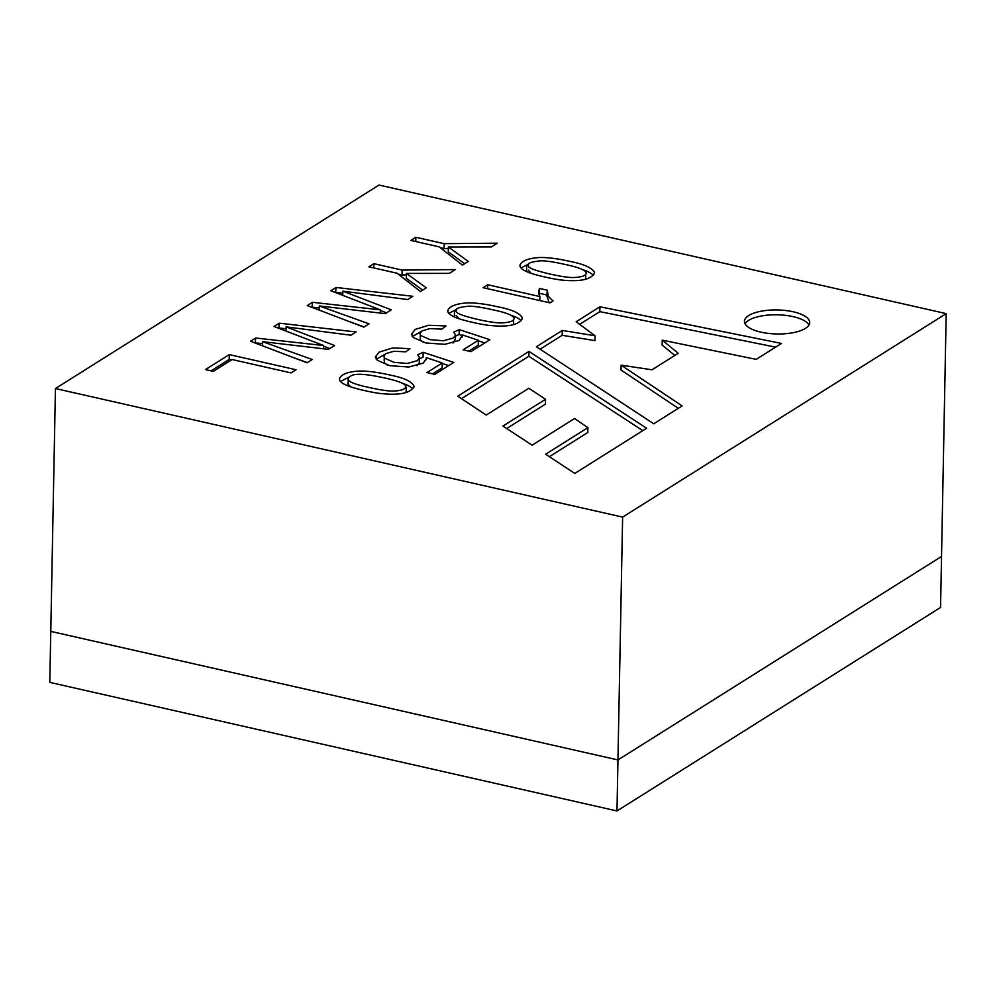 <?xml version="1.0" encoding="UTF-8"?>
<svg xmlns="http://www.w3.org/2000/svg" width="996" height="996" viewBox="0 0 996 996"><rect width="100%" height="100%" fill="white"/><g stroke="black" fill="none" stroke-linecap="round" stroke-linejoin="round"><path stroke-width="1.49" d="M616.985 810.956L940.56 607.46L941.531 556.465L617.956 759.948L616.985 810.956L49.8 682.385L50.784 631.389L617.956 759.948L941.531 556.465L946.2 313.616L379.015 185.044L55.44 388.54L622.625 517.111L946.2 313.616M760.894 332.129A32.656 12.027 -178.9 0 1 744.423 321.335A32.656 12.027 -178.9 0 1 777.303 309.943A32.656 12.027 -178.9 0 1 809.723 322.58A32.656 12.027 -178.9 0 1 760.894 332.129M574.792 473.424L646.641 428.243L528.963 351.414L457.749 396.184L486.235 415.071L528.839 388.278L545.534 399.284L502.955 426.064L532.138 445.187L574.53 418.532L587.914 427.645L545.659 454.226L574.792 473.424M426.425 358.56L423.25 363.092L408.783 367.014L389.822 365.669L377.198 360.228L375.38 356.954L379.09 352.111L392.685 347.94L409.991 348.65L405.795 351.825L393.856 351.264L385.925 353.592L383.809 356.17L384.618 358.224L394.13 362.357L407.364 363.465L417.324 360.664L419.577 357.689L417.66 354.813L423.163 352.31L453.803 362.407L434.841 374.334L427.01 372.554L442.249 362.98L426.325 357.626L426.288 359.618M478.354 340.271L462.393 334.942L459.33 340.408L444.863 344.33L425.915 342.973L413.29 337.532L411.473 334.245L415.195 329.415L428.778 325.244L446.084 325.953L441.863 329.141L429.923 328.58L421.993 330.909L419.901 333.486L420.685 335.54L430.235 339.648L443.457 340.769L453.417 337.968L455.682 334.98L453.74 332.141L459.231 329.626L489.908 339.698L470.934 351.638L463.103 349.857L478.354 340.271L478.254 345.126L468.718 351.127M497.514 306.731C511.882 309.482 520.186 313.267 522.427 318.073C519.402 324.908 508.346 327.348 489.235 325.406C480.022 324.372 461.061 320.04 455.023 317.214C449.955 315.047 447.54 312.844 447.789 310.603C449.457 306.32 455.72 303.768 466.576 302.946C474.656 302.622 484.965 303.88 497.514 306.731M576.174 321.72L599.928 306.78L781.487 343.446L756.188 359.357L662.24 340.171L678.251 353.306L652.019 369.79L621.118 365.171L682.135 405.92L653.75 423.773L536.371 346.745L562.292 330.448L595.035 335.764L576.174 321.72M569.687 261.35C584.054 264.102 592.359 267.887 594.587 272.692C591.562 279.527 580.506 281.968 561.395 280.025C552.182 278.992 533.209 274.672 527.22 271.821C522.128 269.642 519.7 267.438 519.962 265.197C521.692 260.902 527.942 258.362 538.736 257.566C546.816 257.242 557.125 258.499 569.687 261.35M553.029 300.954L550.016 302.859L483.06 287.682L487.729 284.744L539.882 296.559L538.674 291.803L539.396 288.429L547.302 290.222L548.261 296.31L553.029 300.954M389.162 374.87C403.505 377.621 411.809 381.393 414.075 386.211C411.037 393.059 399.969 395.499 380.883 393.545C371.645 392.536 352.709 388.166 346.695 385.34C341.591 383.186 339.175 380.982 339.437 378.729C341.142 374.434 347.405 371.894 358.211 371.097C366.291 370.773 376.613 372.031 389.162 374.87M439.124 246.834L410.85 240.422L415.867 237.272L444.141 243.671L497.303 243.186L491.314 246.946L448.374 247.02L468.294 261.438L462.43 265.11L439.124 246.834M397.143 273.24L368.869 266.828L373.874 263.679L402.147 270.09L455.321 269.58L449.308 273.365L406.405 273.427L426.313 287.832L420.424 291.529L397.143 273.24M380.372 309.843L330.821 290.757L336.05 287.471L412.867 296.285L407.688 299.535L342.873 291.156L391.304 309.843L385.24 313.653L319.343 305.959L369.043 323.849L363.839 327.111L307.266 305.573L312.433 302.311L380.372 309.843L380.31 313.118M323.6 345.537L274.062 326.451L279.278 323.165L356.12 331.967L350.953 335.216L286.113 326.862L334.569 345.525L328.481 349.347L262.571 341.665L312.296 359.531L307.104 362.793L250.519 341.255L255.673 338.018L323.6 345.537L323.538 348.812M213.306 371.359L205.475 369.578L229.292 354.601L296.061 369.74L291.044 372.902L232.093 359.531L213.306 371.359M55.44 388.54L50.784 631.389L617.956 759.948L622.625 517.111M579.66 324.323L599.841 311.636L599.928 306.78M599.841 311.636L775.61 347.131M674.84 355.448L662.153 345.027L662.24 340.171M678.338 408.31L621.031 370.026L621.118 365.171M540.106 349.198L562.192 335.303L562.292 330.448M562.192 335.303L594.948 340.62L595.035 335.764M528.291 270.128L531.204 273.327M585.573 279.328L585.723 276.701M564.844 264.401C553.851 261.911 545.833 260.715 540.791 260.815C531.391 261.749 527.27 263.243 528.39 265.272C526.996 267.451 534.08 270.339 549.643 273.95C560.624 276.44 568.641 277.635 573.696 277.535C582.423 277.112 586.582 275.419 586.171 272.456C584.44 269.642 577.331 266.953 564.844 264.401M583.096 269.841C587.503 271.198 590.939 273.004 593.392 275.257M521.02 267.974L528.988 263.816M487.654 288.716L487.729 284.744M539.795 300.543L539.882 296.559M538.911 294.33L539.396 288.429M539.297 293.285L547.215 295.077M547.016 296.335L549.182 302.66M456.131 315.52L459.069 318.732M513.401 324.721L513.562 322.082M492.671 309.781C481.69 307.291 473.673 306.096 468.618 306.195C459.231 307.129 455.097 308.623 456.23 310.665C454.836 312.831 461.92 315.72 477.458 319.343C488.438 321.833 496.456 323.028 501.511 322.928C510.326 322.48 514.484 320.787 514.011 317.836C512.305 315.035 505.196 312.346 492.671 309.781M510.998 315.259C515.393 316.591 518.804 318.384 521.232 320.637M448.847 313.367L456.815 309.208M462.356 336.972L462.393 334.942M412.381 336.524L421.084 331.593M420.275 337.221L420.598 340.395L423.387 342.338M452.993 343.022L455.409 338.951M455.458 336.162L459.144 334.482L459.231 329.626M459.144 334.482L462.381 335.552M478.341 340.794L484.803 342.91M376.289 359.232L385.004 354.277M384.195 359.892L384.531 363.079L387.407 365.071M416.913 365.706L419.49 362.544L419.304 361.623M419.353 358.859L423.076 357.166L423.163 352.31M442.249 363.478L448.71 365.607M432.625 373.836L442.162 367.835L442.249 362.98M348.189 382.427L347.791 383.846L350.629 386.822M384.344 377.907C358.236 372.218 350.592 373.699 347.89 378.99C348.189 381.742 355.261 384.568 369.118 387.481C380.111 389.959 388.129 391.154 393.171 391.067C400.081 390.855 404.214 389.623 405.584 387.382C407.227 384.518 400.155 381.368 384.344 377.907M402.596 383.373C406.99 384.717 410.414 386.523 412.867 388.789M340.495 381.518L348.476 377.335M415.793 241.542L415.867 237.272M440.17 247.655L444.054 248.539L444.141 243.671M444.054 248.539L448.349 248.49M464.671 263.703L448.287 251.876L448.374 247.02M373.786 267.936L373.874 263.679M398.226 274.087L402.048 274.946L402.147 270.09M402.048 274.946L406.368 274.908M422.69 290.11L406.306 278.282L406.405 273.427M335.54 292.587L336.05 287.471M335.951 292.326L342.836 293.11M342.786 295.401L342.873 291.156M380.36 310.453L386.51 312.856M319.255 310.142L319.343 305.959M348.077 321.11L364.113 326.949M312.009 307.378L312.433 302.311M312.346 307.166L319.305 307.938M278.78 328.269L279.278 323.165M279.191 328.02L286.076 328.805M286.026 331.058L286.113 326.862M323.588 346.135L329.763 348.55M262.496 345.811L262.571 341.665M292.314 357.166L307.366 362.631M255.275 343.06L255.673 338.018M255.574 342.873L262.533 343.645M211.09 370.848L229.192 359.456L229.292 354.601M229.192 359.456L231.408 359.967M642.806 430.658L528.864 356.269L528.963 351.414M528.864 356.269L461.459 398.649M506.69 428.517L545.435 404.139L545.534 399.284M549.381 456.678L587.827 432.501L587.914 427.645M745.045 323.775A32.656 12.027 -178.9 0 1 777.204 314.798A32.656 12.027 -178.9 0 1 809.001 324.995M526.573 270.09L526.672 265.235M585.723 277.299L585.773 274.361M594.463 273.589L594.488 272.692M520.061 266.455L520.086 265.197M547.103 291.865L547.016 296.721M454.413 315.483L454.5 310.628M513.55 322.679L513.612 319.741M522.302 318.994L522.315 318.073M447.889 311.798L447.914 310.603M412.22 334.146L412.182 336.25M420.312 335.042L420.25 338.179M455.483 334.88L455.396 339.736M376.189 356.842L376.152 359.046M384.244 357.738L384.182 360.876M419.378 357.576L419.291 362.444M348.164 383.858L348.251 379.003M406.119 392.25L406.219 387.394M413.938 387.133L413.95 386.211M339.549 379.974L339.574 378.729"/></g></svg>
